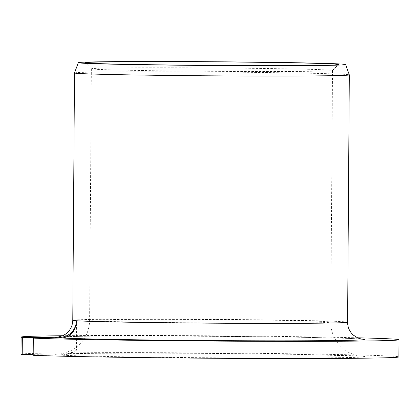 <?xml version="1.0" encoding="UTF-8"?>
<svg xmlns="http://www.w3.org/2000/svg" width="420" height="420" viewBox="0 0 420 420"><rect width="100%" height="100%" fill="white"/><g stroke="black" fill="none" stroke-linecap="round" stroke-linejoin="round"><path stroke-width="0.32" stroke-dasharray="2.1 1.58" d="M76.414 350.301C70.628 353.383 64.381 354.921 57.655 354.921A154.933 2.163 -179.6 0 1 173.523 353.231A154.933 2.163 0.4 0 1 360.528 356.129A154.933 2.163 0.4 0 1 246.356 357.94A154.933 2.163 -179.6 0 1 61.451 355.168C66.822 355.073 71.809 353.451 76.414 350.301L76.618 320.754M61.451 355.168L33.191 355.283M21 354.265A188.942 2.635 -179.6 0 1 209.958 352.947A188.942 2.635 -179.6 0 1 398.879 356.906M33.196 354.68L57.655 354.921M357.373 337.785A188.942 2.635 0.4 0 0 62.769 335.732M74.498 72.954A137.413 1.916 -179.6 0 1 179.608 71.831A137.413 1.916 0.4 0 1 349.314 74.87M91.361 68.786L89.602 320.392A120.582 1.685 -179.6 0 1 181.839 319.399A120.582 1.685 0.4 0 1 330.76 322.077C330.787 330.293 333.359 337.606 338.478 344.006L342.195 347.897L348.306 352.254L354.38 354.905L359.977 356.165L304.663 354.538C268.333 353.887 218.605 353.388 173.639 353.231C116.466 352.947 64.312 353.514 59.908 354.07L65.452 352.91L71.804 350.228L77.952 345.917L81.701 342.064C86.83 335.758 89.46 328.534 89.602 320.392A120.582 1.685 -179.6 0 0 238.523 323.069A120.582 1.685 0.4 0 0 330.76 322.077L332.514 70.471A120.582 1.685 0.4 0 1 240.277 71.463A120.582 1.685 -179.6 0 1 91.371 68.806A120.582 1.685 -179.6 0 1 91.361 68.786A120.582 1.685 -179.6 0 1 183.593 67.793A120.582 1.685 0.4 0 1 332.514 70.471A120.582 1.685 0.4 0 0 332.514 70.471L338.557 64.523M59.147 336.887A154.591 2.158 -179.6 0 1 173.722 336.058A154.591 2.158 -179.6 0 1 360.985 338.998M347.592 322.198A137.413 1.916 0.4 0 0 177.881 319.147A137.413 1.916 -179.6 0 0 72.77 320.276M361.568 339.098C357.52 338.447 310.784 337.239 259.403 336.714L173.78 336.063C133.192 335.927 101.645 336.021 79.144 336.357L58.559 336.982M91.371 68.806L85.402 62.759"/><path stroke-width="0.63" d="M62.769 335.732A188.942 2.635 0.4 0 0 21.121 337.092L21 354.265A188.942 2.635 -179.6 0 0 22.213 354.575L22.334 337.397L58.139 337.748C69.184 336.924 75.348 331.259 76.618 320.754C75.584 331.286 70.665 337.029 61.861 337.99L33.311 338.111A188.942 2.635 0.4 0 0 243.989 341.245A188.942 2.635 0.4 0 0 399 339.728A188.942 2.635 0.4 0 0 357.373 337.785M399 339.728L398.879 356.906A188.942 2.635 -179.6 0 1 243.868 358.418A188.942 2.635 -179.6 0 1 33.191 355.283L33.311 338.111M22.213 354.575L33.196 354.68M21.121 337.092A188.942 2.635 0.4 0 0 22.334 337.397M347.592 322.198L349.319 74.881A137.413 1.916 0.4 0 1 244.204 76.01A137.413 1.916 -179.6 0 1 74.498 72.959A137.413 1.916 -179.6 0 1 74.498 72.954L72.77 320.276A137.413 1.916 -179.6 0 0 76.618 320.754A137.413 1.916 -179.6 0 0 242.477 323.327A137.413 1.916 0.4 0 0 347.592 322.198C347.666 327.343 349.566 331.637 353.299 335.087L357.998 338.069L361.568 339.098M349.319 74.881A137.413 1.916 0.4 0 0 349.314 74.87L345.639 64.538A133.665 1.864 0.4 0 0 180.563 61.583A133.665 1.864 -179.6 0 0 78.32 62.675L74.498 72.954M78.32 62.675A133.665 1.864 -179.6 0 0 243.395 65.651A133.665 1.864 0.4 0 0 345.639 64.538M241.731 65.541A126.593 1.769 -179.6 0 1 85.402 62.759A126.593 1.769 -179.6 0 1 182.222 61.688A126.593 1.769 0.4 0 1 338.557 64.523A126.593 1.769 0.4 0 1 241.731 65.541M360.985 338.998A154.591 2.158 -179.6 0 1 248.803 340.772A154.591 2.158 -179.6 0 1 61.861 337.99M58.139 337.748A154.591 2.158 -179.6 0 1 59.147 336.887M58.569 336.982L63.131 335.559L65.756 333.984C70.229 330.572 72.566 326.004 72.77 320.276"/></g></svg>
